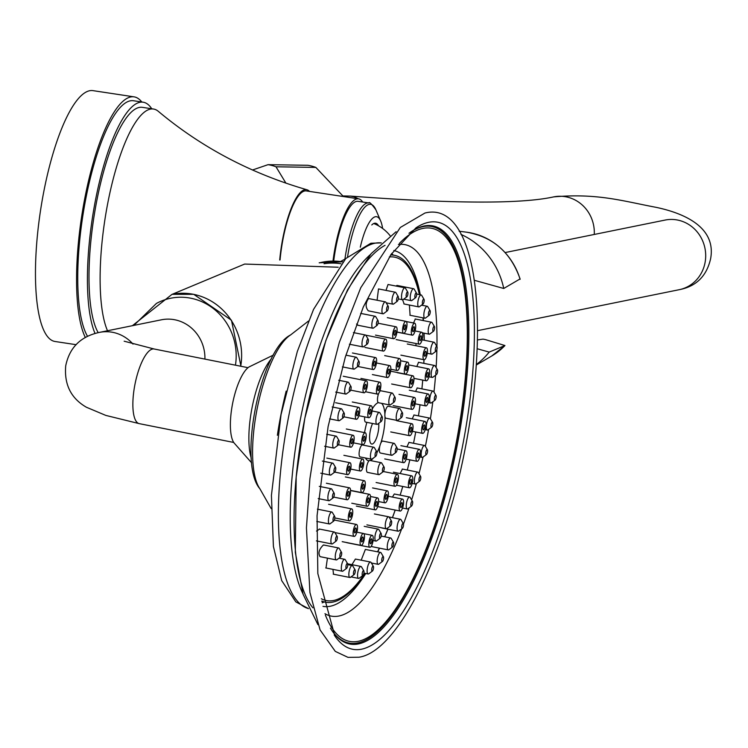 <?xml version="1.0" encoding="UTF-8"?>
<svg xmlns="http://www.w3.org/2000/svg" width="748" height="748" viewBox="0 0 748 748"><rect width="100%" height="100%" fill="white"/><g stroke="black" fill="none" stroke-linecap="round" stroke-linejoin="round"><path stroke-width="1.12" d="M333.01 261.005A59.625 15.951 -81.4 0 1 352.57 201.549A59.625 15.951 -81.4 0 1 358.488 198.828A59.625 15.951 -81.4 0 1 362.658 202.025M280.051 259.977A59.625 15.951 -81.4 0 1 300.359 193.638A59.625 15.951 -81.4 0 1 306.278 190.918L358.488 198.828M333.702 261.015A57.082 15.278 -81.4 0 1 352.439 203.942A57.082 15.278 -81.4 0 1 358.105 201.334L368.858 202.96C369.166 201.539 371.504 203.802 375.861 209.758A56.007 14.988 98.6 0 0 365.118 206.887A56.007 14.988 98.6 0 0 347.586 256.751M360.302 247.195A44.656 11.949 -81.4 0 1 372.121 218.734A44.656 11.949 -81.4 0 1 380.685 221.025A44.656 11.949 -81.4 0 1 382.621 228.477M371.784 224.961A38.055 10.182 -81.4 0 1 375.561 223.222A38.055 10.182 -81.4 0 1 378.563 225.831M460.946 234.395A74.847 70.471 78.5 0 1 503.741 288.476L519.991 278.967M476.448 364.435A74.847 70.471 78.5 0 0 489.192 352.093L504.947 345.539L485.489 339.611L483.021 339.125L477.533 339.929M489.192 352.093L477.271 348.774M474.372 280.294L503.741 288.476M491.707 356.011L504.947 345.539A66.357 62.486 -101.5 0 1 491.707 356.011L476.411 364.949M279.705 259.986A60.887 16.288 -81.4 0 1 280.435 253.273A60.887 16.288 -81.4 0 1 307.007 189.786A60.887 16.288 -81.4 0 1 309.55 191.413M107.506 330.747A117.726 31.5 -81.4 0 1 103.187 232.002A117.726 31.5 -81.4 0 1 153.508 109.03A117.726 31.5 -81.4 0 1 158.296 111.312C201.446 147.412 251.019 173.573 307.007 189.786M98.194 332.664A117.726 31.5 -81.4 0 1 92.069 230.319A117.726 31.5 -81.4 0 1 142.391 107.347L153.508 109.03M95.033 333.477A122.924 32.893 -81.4 0 1 90.63 230.608A122.924 32.893 -81.4 0 1 143.167 102.205A122.924 32.893 -81.4 0 1 151.751 108.769M87.572 336.385A122.924 32.893 -81.4 0 1 80.962 229.14A122.924 32.893 -81.4 0 1 133.499 100.746L143.167 102.205M85.356 337.563A126.861 33.941 -81.4 0 1 79.868 229.365A126.861 33.941 -81.4 0 1 134.088 96.857A126.861 33.941 -81.4 0 1 141.793 101.999M76.203 344.697L55.025 341.49A126.861 33.941 -81.4 0 1 38.774 223.138A126.861 33.941 -81.4 0 1 93.004 90.639L134.088 96.857M235.452 365.183A57.344 53.987 -101.5 0 0 190.862 298.228A57.344 53.987 -101.5 0 0 156.416 303.436L133.873 325.399M204.915 359.105A38.055 35.839 -101.5 0 0 174.845 319.779A38.055 35.839 -101.5 0 0 161.428 319.798L99.475 332.383C80.737 336.366 69.489 347.502 65.721 365.809C64.104 384.537 71.004 398.357 86.413 407.249L105.823 415.411L139.296 423.649L233.694 442.442M251.665 462.89L233.872 442.713A40.429 12.66 -78.7 0 1 231.758 408.305A40.429 12.66 -78.7 0 1 248.934 366.997L273.357 355.076M321.79 601.055A176.837 55.389 101.3 0 0 325.408 602.187A176.837 55.389 101.3 0 0 332.776 602.121A176.837 55.389 101.3 0 0 365.305 573.398M377.712 551.837A176.837 55.389 101.3 0 0 379.526 548.162A181.409 56.82 101.3 0 1 377.768 551.846M384.762 536.793A176.837 55.389 101.3 0 0 387.96 529.191M392.457 517.672A176.837 55.389 101.3 0 0 395.206 510.052M400.143 495.148A176.837 55.389 101.3 0 0 402.77 486.471A175.06 54.838 101.3 0 1 400.133 495.148M422.714 380.096A175.06 54.838 101.3 0 1 421.909 388.876A176.837 55.389 101.3 0 0 422.732 380.106M423.836 363.341A176.837 55.389 101.3 0 0 423.994 359.741M424.256 340.275A176.837 55.389 101.3 0 0 424.088 333.159M423.377 320.602A176.837 55.389 101.3 0 0 423.144 317.881M419.75 294.675A176.837 55.389 101.3 0 0 394.439 255.32A176.837 55.389 101.3 0 0 390.662 254.984M330.41 628.105A213.115 66.759 101.3 0 0 332.888 631.91A213.115 66.759 101.3 0 0 358.488 643.916A213.115 66.759 101.3 0 0 461.535 420.685A213.115 66.759 101.3 0 0 423.92 226.036A213.115 66.759 101.3 0 0 412.718 230.721A213.115 66.759 101.3 0 0 408.978 233.283M412.242 231.029A212.31 66.507 -78.7 0 1 422.919 226.653A212.31 66.507 -78.7 0 1 460.385 420.563A212.31 66.507 -78.7 0 1 357.731 642.953A212.31 66.507 -78.7 0 1 332.561 631.443M325.389 615.09A210.581 65.964 101.3 0 0 346.025 640.381A210.581 65.964 101.3 0 0 358.264 641.307A210.581 65.964 101.3 0 0 458.805 428.576A210.581 65.964 101.3 0 0 428.099 227.925A210.581 65.964 101.3 0 0 422.919 228.402A210.581 65.964 101.3 0 0 399.348 243.399M376.824 501.403A2.534 0.795 -78.7 0 1 376.927 501.403A2.534 0.795 -78.7 0 1 377.244 503.89A2.534 0.795 -78.7 0 1 376.038 506.377A2.534 0.795 -78.7 0 1 375.935 506.377A2.534 0.795 -78.7 0 1 375.627 503.89A2.534 0.795 -78.7 0 1 376.824 501.403M375.487 509.865A6.087 1.907 -78.7 0 1 375.244 509.865A6.087 1.907 -78.7 0 1 374.486 503.9A6.087 1.907 -78.7 0 1 377.375 497.916A6.087 1.907 -78.7 0 1 377.618 497.916A6.087 1.907 -78.7 0 1 378.376 503.881A6.087 1.907 -78.7 0 1 375.487 509.865M386.613 494.372A2.534 0.795 -78.7 0 1 386.716 494.372A2.534 0.795 -78.7 0 1 387.034 496.859A2.534 0.795 -78.7 0 1 385.828 499.346A2.534 0.795 -78.7 0 1 385.725 499.346A2.534 0.795 -78.7 0 1 385.416 496.868A2.534 0.795 -78.7 0 1 386.613 494.372M385.285 502.834A6.087 1.907 -78.7 0 1 385.033 502.834A6.087 1.907 -78.7 0 1 384.285 496.868A6.087 1.907 -78.7 0 1 387.165 490.894A6.087 1.907 -78.7 0 1 387.417 490.894A6.087 1.907 -78.7 0 1 388.165 496.859A6.087 1.907 -78.7 0 1 385.285 502.834M396.59 477.813A2.534 0.795 -78.7 0 1 396.692 477.813A2.534 0.795 -78.7 0 1 397.01 480.3A2.534 0.795 -78.7 0 1 395.804 482.787A2.534 0.795 -78.7 0 1 395.701 482.787A2.534 0.795 -78.7 0 1 395.393 480.3A2.534 0.795 -78.7 0 1 396.59 477.813M395.253 486.275A6.087 1.907 -78.7 0 1 395.009 486.275A6.087 1.907 -78.7 0 1 394.261 480.31A6.087 1.907 -78.7 0 1 397.141 474.326A6.087 1.907 -78.7 0 1 397.384 474.326A6.087 1.907 -78.7 0 1 398.142 480.291A6.087 1.907 -78.7 0 1 395.253 486.275M405.229 454.232A2.534 0.795 -78.7 0 1 405.332 454.232A2.534 0.795 -78.7 0 1 405.65 456.719A2.534 0.795 -78.7 0 1 404.444 459.207A2.534 0.795 -78.7 0 1 404.341 459.207A2.534 0.795 -78.7 0 1 404.032 456.729A2.534 0.795 -78.7 0 1 405.229 454.232M403.892 462.694A6.087 1.907 -78.7 0 1 403.649 462.694A6.087 1.907 -78.7 0 1 402.901 456.729A6.087 1.907 -78.7 0 1 405.781 450.754A6.087 1.907 -78.7 0 1 406.024 450.754A6.087 1.907 -78.7 0 1 406.781 456.719A6.087 1.907 -78.7 0 1 403.892 462.694M411.222 427.23A2.534 0.795 -78.7 0 1 411.325 427.23A2.534 0.795 -78.7 0 1 411.634 429.717A2.534 0.795 -78.7 0 1 410.437 432.204A2.534 0.795 -78.7 0 1 410.334 432.213A2.534 0.795 -78.7 0 1 410.016 429.726A2.534 0.795 -78.7 0 1 411.222 427.23M409.885 435.691A6.087 1.907 -78.7 0 1 409.642 435.691A6.087 1.907 -78.7 0 1 408.885 429.726A6.087 1.907 -78.7 0 1 411.765 423.751A6.087 1.907 -78.7 0 1 412.017 423.751A6.087 1.907 -78.7 0 1 412.765 429.717A6.087 1.907 -78.7 0 1 409.885 435.691M413.644 400.919A2.534 0.795 -78.7 0 1 413.747 400.919A2.534 0.795 -78.7 0 1 414.065 403.406A2.534 0.795 -78.7 0 1 412.859 405.893A2.534 0.795 -78.7 0 1 412.756 405.893A2.534 0.795 -78.7 0 1 412.447 403.406A2.534 0.795 -78.7 0 1 413.644 400.919M412.307 409.371A6.087 1.907 -78.7 0 1 412.064 409.38A6.087 1.907 -78.7 0 1 411.307 403.415A6.087 1.907 -78.7 0 1 414.196 397.431A6.087 1.907 -78.7 0 1 414.439 397.431A6.087 1.907 -78.7 0 1 415.196 403.396A6.087 1.907 -78.7 0 1 412.307 409.371M412.139 379.292A2.534 0.795 -78.7 0 1 412.242 379.292A2.534 0.795 -78.7 0 1 412.55 381.779A2.534 0.795 -78.7 0 1 411.353 384.266A2.534 0.795 -78.7 0 1 411.25 384.266A2.534 0.795 -78.7 0 1 410.933 381.779A2.534 0.795 -78.7 0 1 412.139 379.292M410.802 387.754A6.087 1.907 -78.7 0 1 410.559 387.754A6.087 1.907 -78.7 0 1 409.801 381.789A6.087 1.907 -78.7 0 1 412.69 375.814A6.087 1.907 -78.7 0 1 412.933 375.805A6.087 1.907 -78.7 0 1 413.691 381.77A6.087 1.907 -78.7 0 1 410.802 387.754M406.931 365.65A2.534 0.795 -78.7 0 1 407.034 365.65A2.534 0.795 -78.7 0 1 407.342 368.138A2.534 0.795 -78.7 0 1 406.145 370.634A2.534 0.795 -78.7 0 1 406.042 370.634A2.534 0.795 -78.7 0 1 405.725 368.147A2.534 0.795 -78.7 0 1 406.931 365.65M405.594 374.112A6.087 1.907 -78.7 0 1 405.351 374.112A6.087 1.907 -78.7 0 1 404.593 368.147A6.087 1.907 -78.7 0 1 407.482 362.172A6.087 1.907 -78.7 0 1 407.725 362.172A6.087 1.907 -78.7 0 1 408.473 368.138A6.087 1.907 -78.7 0 1 405.594 374.112M398.806 362.079A2.534 0.795 -78.7 0 1 398.908 362.079A2.534 0.795 -78.7 0 1 399.226 364.556A2.534 0.795 -78.7 0 1 398.02 367.053A2.534 0.795 -78.7 0 1 397.917 367.053A2.534 0.795 -78.7 0 1 397.609 364.566A2.534 0.795 -78.7 0 1 398.806 362.079M397.478 370.531A6.087 1.907 -78.7 0 1 397.225 370.531A6.087 1.907 -78.7 0 1 396.477 364.566A6.087 1.907 -78.7 0 1 399.357 358.591A6.087 1.907 -78.7 0 1 399.61 358.591A6.087 1.907 -78.7 0 1 400.358 364.556A6.087 1.907 -78.7 0 1 397.478 370.531M389.016 369.101A2.534 0.795 -78.7 0 1 389.119 369.101A2.534 0.795 -78.7 0 1 389.437 371.588A2.534 0.795 -78.7 0 1 388.231 374.075A2.534 0.795 -78.7 0 1 388.128 374.075A2.534 0.795 -78.7 0 1 387.819 371.597A2.534 0.795 -78.7 0 1 389.016 369.101M387.679 377.562A6.087 1.907 -78.7 0 1 387.436 377.562A6.087 1.907 -78.7 0 1 386.679 371.597A6.087 1.907 -78.7 0 1 389.568 365.622A6.087 1.907 -78.7 0 1 389.811 365.622A6.087 1.907 -78.7 0 1 390.568 371.588A6.087 1.907 -78.7 0 1 387.679 377.562M379.04 385.669A2.534 0.795 -78.7 0 1 379.143 385.669A2.534 0.795 -78.7 0 1 379.46 388.147A2.534 0.795 -78.7 0 1 378.254 390.643A2.534 0.795 -78.7 0 1 378.151 390.643A2.534 0.795 -78.7 0 1 377.843 388.156A2.534 0.795 -78.7 0 1 379.04 385.669M377.703 394.121A6.087 1.907 -78.7 0 1 377.459 394.121A6.087 1.907 -78.7 0 1 376.712 388.156A6.087 1.907 -78.7 0 1 379.591 382.181A6.087 1.907 -78.7 0 1 379.834 382.181A6.087 1.907 -78.7 0 1 380.592 388.147A6.087 1.907 -78.7 0 1 377.703 394.121M370.4 409.24A2.534 0.795 -78.7 0 1 370.503 409.24A2.534 0.795 -78.7 0 1 370.821 411.727A2.534 0.795 -78.7 0 1 369.615 414.214A2.534 0.795 -78.7 0 1 369.512 414.214A2.534 0.795 -78.7 0 1 369.203 411.737A2.534 0.795 -78.7 0 1 370.4 409.24M369.073 417.702A6.087 1.907 -78.7 0 1 368.82 417.702A6.087 1.907 -78.7 0 1 368.072 411.737A6.087 1.907 -78.7 0 1 370.952 405.762A6.087 1.907 -78.7 0 1 371.195 405.762A6.087 1.907 -78.7 0 1 371.952 411.727A6.087 1.907 -78.7 0 1 369.073 417.702M364.416 436.243A2.534 0.795 -78.7 0 1 364.519 436.243A2.534 0.795 -78.7 0 1 364.828 438.73A2.534 0.795 -78.7 0 1 363.631 441.217A2.534 0.795 -78.7 0 1 363.528 441.217A2.534 0.795 -78.7 0 1 363.21 438.739A2.534 0.795 -78.7 0 1 364.416 436.243M363.079 444.705A6.087 1.907 -78.7 0 1 362.836 444.705A6.087 1.907 -78.7 0 1 362.079 438.739A6.087 1.907 -78.7 0 1 364.968 432.765A6.087 1.907 -78.7 0 1 365.211 432.755A6.087 1.907 -78.7 0 1 365.968 438.721A6.087 1.907 -78.7 0 1 363.079 444.705M361.985 462.563A2.534 0.795 -78.7 0 1 362.088 462.563A2.534 0.795 -78.7 0 1 362.406 465.041A2.534 0.795 -78.7 0 1 361.2 467.537A2.534 0.795 -78.7 0 1 361.106 467.537A2.534 0.795 -78.7 0 1 360.788 465.05A2.534 0.795 -78.7 0 1 361.985 462.563M360.658 471.016A6.087 1.907 -78.7 0 1 360.405 471.016A6.087 1.907 -78.7 0 1 359.657 465.05A6.087 1.907 -78.7 0 1 362.537 459.076A6.087 1.907 -78.7 0 1 362.789 459.076A6.087 1.907 -78.7 0 1 363.537 465.041A6.087 1.907 -78.7 0 1 360.658 471.016M363.5 484.18A2.534 0.795 -78.7 0 1 363.603 484.18A2.534 0.795 -78.7 0 1 363.911 486.668A2.534 0.795 -78.7 0 1 362.715 489.164A2.534 0.795 -78.7 0 1 362.612 489.164A2.534 0.795 -78.7 0 1 362.294 486.677A2.534 0.795 -78.7 0 1 363.5 484.18M362.163 492.642A6.087 1.907 -78.7 0 1 361.92 492.642A6.087 1.907 -78.7 0 1 361.162 486.677A6.087 1.907 -78.7 0 1 364.042 480.702A6.087 1.907 -78.7 0 1 364.295 480.702A6.087 1.907 -78.7 0 1 365.043 486.668A6.087 1.907 -78.7 0 1 362.163 492.642M368.708 497.822A2.534 0.795 -78.7 0 1 368.811 497.822A2.534 0.795 -78.7 0 1 369.119 500.309A2.534 0.795 -78.7 0 1 367.923 502.796A2.534 0.795 -78.7 0 1 367.82 502.796A2.534 0.795 -78.7 0 1 367.502 500.309A2.534 0.795 -78.7 0 1 368.708 497.822M367.371 506.284A6.087 1.907 -78.7 0 1 367.128 506.284A6.087 1.907 -78.7 0 1 366.37 500.319A6.087 1.907 -78.7 0 1 369.26 494.344A6.087 1.907 -78.7 0 1 369.503 494.335A6.087 1.907 -78.7 0 1 370.251 500.3A6.087 1.907 -78.7 0 1 367.371 506.284M371.41 538.812A2.534 0.795 -78.7 0 1 371.513 538.812A2.534 0.795 -78.7 0 1 371.821 541.3A2.534 0.795 -78.7 0 1 370.625 543.787A2.534 0.795 -78.7 0 1 370.522 543.787A2.534 0.795 -78.7 0 1 370.204 541.309A2.534 0.795 -78.7 0 1 371.41 538.812M370.073 547.274A6.087 1.907 -78.7 0 1 369.83 547.274A6.087 1.907 -78.7 0 1 369.073 541.309A6.087 1.907 -78.7 0 1 371.962 535.334A6.087 1.907 -78.7 0 1 372.205 535.334A6.087 1.907 -78.7 0 1 372.962 541.3A6.087 1.907 -78.7 0 1 370.073 547.274M380.816 533.287A2.534 0.795 101.3 0 0 379.61 535.774A2.534 0.795 101.3 0 0 379.928 538.261A2.534 0.795 101.3 0 0 380.031 538.261A2.534 0.795 101.3 0 0 380.208 538.177A2.534 0.795 101.3 0 0 381.2 535.923A2.534 0.795 101.3 0 0 381.143 533.474A2.534 0.795 101.3 0 0 380.919 533.287A2.534 0.795 101.3 0 0 380.816 533.287M377.039 540.449A6.087 1.907 -78.7 0 1 376.609 540.879A6.087 1.907 -78.7 0 1 376.169 541.085A6.087 1.907 -78.7 0 1 375.926 541.085A6.087 1.907 -78.7 0 1 375.169 535.119A6.087 1.907 -78.7 0 1 378.058 529.145A6.087 1.907 -78.7 0 1 378.301 529.145A6.087 1.907 -78.7 0 1 378.853 529.603L381.143 533.474M391.167 520.926A2.534 0.795 101.3 0 0 389.96 523.422A2.534 0.795 101.3 0 0 390.278 525.9A2.534 0.795 101.3 0 0 390.381 525.9A2.534 0.795 101.3 0 0 390.568 525.816A2.534 0.795 101.3 0 0 391.55 523.572A2.534 0.795 101.3 0 0 391.503 521.122A2.534 0.795 101.3 0 0 391.269 520.926A2.534 0.795 101.3 0 0 391.167 520.926M387.389 528.097A6.087 1.907 -78.7 0 1 386.959 528.518A6.087 1.907 -78.7 0 1 386.52 528.733A6.087 1.907 -78.7 0 1 386.277 528.733A6.087 1.907 -78.7 0 1 385.519 522.768A6.087 1.907 -78.7 0 1 388.408 516.784A6.087 1.907 -78.7 0 1 388.651 516.784A6.087 1.907 -78.7 0 1 389.203 517.242L391.503 521.122M401.769 502.591A2.534 0.795 -78.7 0 1 401.872 502.591A2.534 0.795 -78.7 0 1 402.181 505.068A2.534 0.795 -78.7 0 1 400.984 507.565A2.534 0.795 -78.7 0 1 400.881 507.565A2.534 0.795 -78.7 0 1 400.563 505.078A2.534 0.795 -78.7 0 1 401.769 502.591M400.432 511.043A6.087 1.907 -78.7 0 1 400.18 511.043A6.087 1.907 -78.7 0 1 399.432 505.087A6.087 1.907 -78.7 0 1 402.312 499.103A6.087 1.907 -78.7 0 1 402.564 499.103A6.087 1.907 -78.7 0 1 403.312 505.068A6.087 1.907 -78.7 0 1 400.432 511.043M410.97 479.328A2.534 0.795 -78.7 0 1 411.073 479.328A2.534 0.795 -78.7 0 1 411.391 481.815A2.534 0.795 -78.7 0 1 410.185 484.311A2.534 0.795 -78.7 0 1 410.082 484.311A2.534 0.795 -78.7 0 1 409.773 481.824A2.534 0.795 -78.7 0 1 410.97 479.328M409.642 487.79A6.087 1.907 -78.7 0 1 409.39 487.79A6.087 1.907 -78.7 0 1 408.642 481.824A6.087 1.907 -78.7 0 1 411.522 475.85A6.087 1.907 -78.7 0 1 411.765 475.85A6.087 1.907 -78.7 0 1 412.522 481.815A6.087 1.907 -78.7 0 1 409.642 487.79M418.637 452.839A2.534 0.795 -78.7 0 1 418.74 452.839A2.534 0.795 -78.7 0 1 419.048 455.326A2.534 0.795 -78.7 0 1 417.851 457.813A2.534 0.795 -78.7 0 1 417.749 457.813A2.534 0.795 -78.7 0 1 417.431 455.326A2.534 0.795 -78.7 0 1 418.637 452.839M417.3 461.301A6.087 1.907 -78.7 0 1 417.057 461.301A6.087 1.907 -78.7 0 1 416.299 455.336A6.087 1.907 -78.7 0 1 419.189 449.352A6.087 1.907 -78.7 0 1 419.432 449.352A6.087 1.907 -78.7 0 1 420.189 455.317A6.087 1.907 -78.7 0 1 417.3 461.301M424.228 424.911A2.534 0.795 -78.7 0 1 424.331 424.911A2.534 0.795 -78.7 0 1 424.649 427.398A2.534 0.795 -78.7 0 1 423.443 429.885A2.534 0.795 -78.7 0 1 423.34 429.885A2.534 0.795 -78.7 0 1 423.031 427.407A2.534 0.795 -78.7 0 1 424.228 424.911M422.891 433.373A6.087 1.907 -78.7 0 1 422.648 433.373A6.087 1.907 -78.7 0 1 421.891 427.407A6.087 1.907 -78.7 0 1 424.78 421.433A6.087 1.907 -78.7 0 1 425.023 421.433A6.087 1.907 -78.7 0 1 425.78 427.398A6.087 1.907 -78.7 0 1 422.891 433.373M427.37 397.459A2.534 0.795 -78.7 0 1 427.473 397.459A2.534 0.795 -78.7 0 1 427.791 399.946A2.534 0.795 -78.7 0 1 426.584 402.433A2.534 0.795 -78.7 0 1 426.482 402.433A2.534 0.795 -78.7 0 1 426.173 399.946A2.534 0.795 -78.7 0 1 427.37 397.459M426.042 405.921A6.087 1.907 -78.7 0 1 425.79 405.921A6.087 1.907 -78.7 0 1 425.042 399.956A6.087 1.907 -78.7 0 1 427.921 393.972A6.087 1.907 -78.7 0 1 428.174 393.972A6.087 1.907 -78.7 0 1 428.922 399.937A6.087 1.907 -78.7 0 1 426.042 405.921M427.856 372.345A2.534 0.795 -78.7 0 1 427.959 372.345A2.534 0.795 -78.7 0 1 428.267 374.832A2.534 0.795 -78.7 0 1 427.071 377.329A2.534 0.795 -78.7 0 1 426.968 377.329A2.534 0.795 -78.7 0 1 426.65 374.841A2.534 0.795 -78.7 0 1 427.856 372.345M426.519 380.807A6.087 1.907 -78.7 0 1 426.276 380.807A6.087 1.907 -78.7 0 1 425.519 374.841A6.087 1.907 -78.7 0 1 428.408 368.867A6.087 1.907 -78.7 0 1 428.651 368.867A6.087 1.907 -78.7 0 1 429.408 374.832A6.087 1.907 -78.7 0 1 426.519 380.807M425.64 351.289A2.534 0.795 -78.7 0 1 425.743 351.289A2.534 0.795 -78.7 0 1 426.051 353.776A2.534 0.795 -78.7 0 1 424.855 356.263A2.534 0.795 -78.7 0 1 424.752 356.263A2.534 0.795 -78.7 0 1 424.434 353.785A2.534 0.795 -78.7 0 1 425.64 351.289M424.303 359.751A6.087 1.907 -78.7 0 1 424.06 359.751A6.087 1.907 -78.7 0 1 423.303 353.785A6.087 1.907 -78.7 0 1 426.192 347.811A6.087 1.907 -78.7 0 1 426.435 347.811A6.087 1.907 -78.7 0 1 427.192 353.776A6.087 1.907 -78.7 0 1 424.303 359.751M420.881 335.721A2.534 0.795 -78.7 0 1 420.984 335.721A2.534 0.795 -78.7 0 1 421.292 338.208A2.534 0.795 -78.7 0 1 420.096 340.695A2.534 0.795 -78.7 0 1 419.993 340.695A2.534 0.795 -78.7 0 1 419.675 338.218A2.534 0.795 -78.7 0 1 420.881 335.721M419.544 344.183A6.087 1.907 -78.7 0 1 419.301 344.183A6.087 1.907 -78.7 0 1 418.543 338.218A6.087 1.907 -78.7 0 1 421.433 332.243A6.087 1.907 -78.7 0 1 421.676 332.243A6.087 1.907 -78.7 0 1 422.433 338.208A6.087 1.907 -78.7 0 1 419.544 344.183M413.896 326.708A2.534 0.795 -78.7 0 1 413.999 326.708A2.534 0.795 -78.7 0 1 414.317 329.185A2.534 0.795 -78.7 0 1 413.111 331.682A2.534 0.795 -78.7 0 1 413.008 331.682A2.534 0.795 -78.7 0 1 412.7 329.195A2.534 0.795 -78.7 0 1 413.896 326.708M412.559 335.16A6.087 1.907 -78.7 0 1 412.316 335.16A6.087 1.907 -78.7 0 1 411.559 329.195A6.087 1.907 -78.7 0 1 414.448 323.22A6.087 1.907 -78.7 0 1 414.691 323.22A6.087 1.907 -78.7 0 1 415.449 329.185A6.087 1.907 -78.7 0 1 412.559 335.16M405.173 324.847A2.534 0.795 -78.7 0 1 405.276 324.847A2.534 0.795 -78.7 0 1 405.584 327.334A2.534 0.795 -78.7 0 1 404.388 329.821A2.534 0.795 -78.7 0 1 404.285 329.821A2.534 0.795 -78.7 0 1 403.967 327.344A2.534 0.795 -78.7 0 1 405.173 324.847M403.836 333.309A6.087 1.907 -78.7 0 1 403.593 333.309A6.087 1.907 -78.7 0 1 402.835 327.344A6.087 1.907 -78.7 0 1 405.725 321.369A6.087 1.907 -78.7 0 1 405.968 321.369A6.087 1.907 -78.7 0 1 406.725 327.334A6.087 1.907 -78.7 0 1 403.836 333.309M395.29 330.289A2.534 0.795 -78.7 0 1 395.393 330.289A2.534 0.795 -78.7 0 1 395.711 332.767A2.534 0.795 -78.7 0 1 394.505 335.263A2.534 0.795 -78.7 0 1 394.402 335.263A2.534 0.795 -78.7 0 1 394.093 332.776A2.534 0.795 -78.7 0 1 395.29 330.289M393.962 338.741A6.087 1.907 -78.7 0 1 393.71 338.741A6.087 1.907 -78.7 0 1 392.962 332.785A6.087 1.907 -78.7 0 1 395.842 326.801A6.087 1.907 -78.7 0 1 396.094 326.801A6.087 1.907 -78.7 0 1 396.842 332.767A6.087 1.907 -78.7 0 1 393.962 338.741M384.94 342.64A2.534 0.795 -78.7 0 1 385.042 342.64A2.534 0.795 -78.7 0 1 385.36 345.127A2.534 0.795 -78.7 0 1 384.154 347.614A2.534 0.795 -78.7 0 1 384.051 347.614A2.534 0.795 -78.7 0 1 383.733 345.137A2.534 0.795 -78.7 0 1 384.94 342.64M383.602 351.102A6.087 1.907 -78.7 0 1 383.359 351.102A6.087 1.907 -78.7 0 1 382.602 345.137A6.087 1.907 -78.7 0 1 385.491 339.162A6.087 1.907 -78.7 0 1 385.734 339.162A6.087 1.907 -78.7 0 1 386.492 345.127A6.087 1.907 -78.7 0 1 383.602 351.102M374.813 361.078A2.534 0.795 -78.7 0 1 374.916 361.078A2.534 0.795 -78.7 0 1 375.234 363.565A2.534 0.795 -78.7 0 1 374.028 366.053A2.534 0.795 -78.7 0 1 373.925 366.053A2.534 0.795 -78.7 0 1 373.607 363.565A2.534 0.795 -78.7 0 1 374.813 361.078M373.476 369.54A6.087 1.907 -78.7 0 1 373.233 369.54A6.087 1.907 -78.7 0 1 372.476 363.575A6.087 1.907 -78.7 0 1 375.365 357.591A6.087 1.907 -78.7 0 1 375.608 357.591A6.087 1.907 -78.7 0 1 376.366 363.556A6.087 1.907 -78.7 0 1 373.476 369.54M365.604 384.332A2.534 0.795 -78.7 0 1 365.707 384.332A2.534 0.795 -78.7 0 1 366.024 386.819A2.534 0.795 -78.7 0 1 364.818 389.306A2.534 0.795 -78.7 0 1 364.715 389.306A2.534 0.795 -78.7 0 1 364.407 386.828A2.534 0.795 -78.7 0 1 365.604 384.332M364.267 392.794A6.087 1.907 -78.7 0 1 364.024 392.794A6.087 1.907 -78.7 0 1 363.276 386.828A6.087 1.907 -78.7 0 1 366.155 380.854A6.087 1.907 -78.7 0 1 366.398 380.854A6.087 1.907 -78.7 0 1 367.156 386.819A6.087 1.907 -78.7 0 1 364.267 392.794M357.946 410.83A2.534 0.795 -78.7 0 1 358.049 410.83A2.534 0.795 -78.7 0 1 358.357 413.307A2.534 0.795 -78.7 0 1 357.161 415.804A2.534 0.795 -78.7 0 1 357.058 415.804A2.534 0.795 -78.7 0 1 356.74 413.317A2.534 0.795 -78.7 0 1 357.946 410.83M356.609 419.282A6.087 1.907 -78.7 0 1 356.366 419.291A6.087 1.907 -78.7 0 1 355.609 413.326A6.087 1.907 -78.7 0 1 358.498 407.342A6.087 1.907 -78.7 0 1 358.741 407.342A6.087 1.907 -78.7 0 1 359.498 413.307A6.087 1.907 -78.7 0 1 356.609 419.282M352.355 438.749A2.534 0.795 -78.7 0 1 352.458 438.749A2.534 0.795 -78.7 0 1 352.766 441.236A2.534 0.795 -78.7 0 1 351.569 443.732A2.534 0.795 -78.7 0 1 351.466 443.732A2.534 0.795 -78.7 0 1 351.149 441.245A2.534 0.795 -78.7 0 1 352.355 438.749M351.018 447.211A6.087 1.907 -78.7 0 1 350.765 447.211A6.087 1.907 -78.7 0 1 350.017 441.245A6.087 1.907 -78.7 0 1 352.897 435.271A6.087 1.907 -78.7 0 1 353.149 435.271A6.087 1.907 -78.7 0 1 353.898 441.236A6.087 1.907 -78.7 0 1 351.018 447.211M349.204 466.21A2.534 0.795 -78.7 0 1 349.307 466.2A2.534 0.795 -78.7 0 1 349.625 468.687A2.534 0.795 -78.7 0 1 348.418 471.184A2.534 0.795 -78.7 0 1 348.316 471.184A2.534 0.795 -78.7 0 1 348.007 468.697A2.534 0.795 -78.7 0 1 349.204 466.21M347.867 474.662A6.087 1.907 -78.7 0 1 347.624 474.662A6.087 1.907 -78.7 0 1 346.876 468.697A6.087 1.907 -78.7 0 1 349.755 462.722A6.087 1.907 -78.7 0 1 349.999 462.722A6.087 1.907 -78.7 0 1 350.756 468.687A6.087 1.907 -78.7 0 1 347.867 474.662M348.727 491.314A2.534 0.795 -78.7 0 1 348.83 491.314A2.534 0.795 -78.7 0 1 349.138 493.802A2.534 0.795 -78.7 0 1 347.942 496.289A2.534 0.795 -78.7 0 1 347.839 496.289A2.534 0.795 -78.7 0 1 347.521 493.811A2.534 0.795 -78.7 0 1 348.727 491.314M347.39 499.776A6.087 1.907 -78.7 0 1 347.147 499.776A6.087 1.907 -78.7 0 1 346.389 493.811A6.087 1.907 -78.7 0 1 349.279 487.836A6.087 1.907 -78.7 0 1 349.522 487.836A6.087 1.907 -78.7 0 1 350.27 493.802A6.087 1.907 -78.7 0 1 347.39 499.776M350.943 512.371A2.534 0.795 -78.7 0 1 351.046 512.371A2.534 0.795 -78.7 0 1 351.354 514.858A2.534 0.795 -78.7 0 1 350.158 517.345A2.534 0.795 -78.7 0 1 350.055 517.354A2.534 0.795 -78.7 0 1 349.737 514.867A2.534 0.795 -78.7 0 1 350.943 512.371M349.606 520.832A6.087 1.907 -78.7 0 1 349.363 520.832A6.087 1.907 -78.7 0 1 348.605 514.867A6.087 1.907 -78.7 0 1 351.485 508.892A6.087 1.907 -78.7 0 1 351.738 508.892A6.087 1.907 -78.7 0 1 352.486 514.858A6.087 1.907 -78.7 0 1 349.606 520.832M355.702 527.938A2.534 0.795 -78.7 0 1 355.805 527.938A2.534 0.795 -78.7 0 1 356.113 530.425A2.534 0.795 -78.7 0 1 354.917 532.922A2.534 0.795 -78.7 0 1 354.814 532.922A2.534 0.795 -78.7 0 1 354.496 530.435A2.534 0.795 -78.7 0 1 355.702 527.938M354.365 536.4A6.087 1.907 -78.7 0 1 354.122 536.4A6.087 1.907 -78.7 0 1 353.365 530.435A6.087 1.907 -78.7 0 1 356.254 524.46A6.087 1.907 -78.7 0 1 356.497 524.46A6.087 1.907 -78.7 0 1 357.254 530.425A6.087 1.907 -78.7 0 1 354.365 536.4M362.677 536.961A2.534 0.795 -78.7 0 1 362.78 536.961A2.534 0.795 -78.7 0 1 363.098 539.448A2.534 0.795 -78.7 0 1 361.901 541.935A2.534 0.795 -78.7 0 1 361.798 541.935A2.534 0.795 -78.7 0 1 361.48 539.448A2.534 0.795 -78.7 0 1 362.677 536.961M361.349 545.423A6.087 1.907 -78.7 0 1 361.097 545.423A6.087 1.907 -78.7 0 1 360.349 539.458A6.087 1.907 -78.7 0 1 363.229 533.474A6.087 1.907 -78.7 0 1 363.481 533.474A6.087 1.907 -78.7 0 1 364.229 539.439A6.087 1.907 -78.7 0 1 361.349 545.423M383.743 466.855A2.534 0.795 101.3 0 0 382.537 469.342A2.534 0.795 101.3 0 0 382.854 471.829A2.534 0.795 101.3 0 0 382.957 471.829A2.534 0.795 101.3 0 0 383.135 471.736A2.534 0.795 101.3 0 0 384.126 469.492A2.534 0.795 101.3 0 0 384.07 467.042A2.534 0.795 101.3 0 0 383.846 466.855A2.534 0.795 101.3 0 0 383.743 466.855M379.956 474.017A6.087 1.907 -78.7 0 1 379.535 474.438A6.087 1.907 -78.7 0 1 379.096 474.653A6.087 1.907 -78.7 0 1 378.853 474.653A6.087 1.907 -78.7 0 1 378.095 468.687A6.087 1.907 -78.7 0 1 380.984 462.713A6.087 1.907 -78.7 0 1 381.228 462.713A6.087 1.907 -78.7 0 1 381.779 463.171L384.07 467.042M376.356 451.39A2.534 0.795 101.3 0 0 375.15 453.877A2.534 0.795 101.3 0 0 375.468 456.364A2.534 0.795 101.3 0 0 375.571 456.364A2.534 0.795 101.3 0 0 375.748 456.28A2.534 0.795 101.3 0 0 376.74 454.027A2.534 0.795 101.3 0 0 376.683 451.577A2.534 0.795 101.3 0 0 376.459 451.39A2.534 0.795 101.3 0 0 376.356 451.39M372.579 458.552A6.087 1.907 -78.7 0 1 372.149 458.973A6.087 1.907 -78.7 0 1 371.709 459.188A6.087 1.907 -78.7 0 1 371.466 459.188A6.087 1.907 -78.7 0 1 370.709 453.223A6.087 1.907 -78.7 0 1 373.598 447.248A6.087 1.907 -78.7 0 1 373.841 447.248A6.087 1.907 -78.7 0 1 374.393 447.706L376.683 451.577M381.854 416.552A2.534 0.795 101.3 0 0 380.648 419.048A2.534 0.795 101.3 0 0 380.966 421.535A2.534 0.795 101.3 0 0 381.069 421.535A2.534 0.795 101.3 0 0 381.246 421.442A2.534 0.795 101.3 0 0 382.237 419.198A2.534 0.795 101.3 0 0 382.181 416.748A2.534 0.795 101.3 0 0 381.948 416.552A2.534 0.795 101.3 0 0 381.854 416.552M378.067 423.723A6.087 1.907 -78.7 0 1 377.647 424.144A6.087 1.907 -78.7 0 1 377.207 424.359A6.087 1.907 -78.7 0 1 376.964 424.359A6.087 1.907 -78.7 0 1 376.207 418.394A6.087 1.907 -78.7 0 1 379.086 412.41A6.087 1.907 -78.7 0 1 379.339 412.41A6.087 1.907 -78.7 0 1 379.891 412.868L382.181 416.748M394.729 397.188A2.534 0.795 101.3 0 0 393.532 399.675A2.534 0.795 101.3 0 0 393.841 402.162A2.534 0.795 101.3 0 0 393.944 402.162A2.534 0.795 101.3 0 0 394.131 402.078A2.534 0.795 101.3 0 0 395.122 399.834A2.534 0.795 101.3 0 0 395.066 397.375A2.534 0.795 101.3 0 0 394.832 397.188A2.534 0.795 101.3 0 0 394.729 397.188M390.952 404.359A6.087 1.907 -78.7 0 1 390.521 404.78A6.087 1.907 -78.7 0 1 390.091 404.986A6.087 1.907 -78.7 0 1 389.839 404.986A6.087 1.907 -78.7 0 1 389.091 399.03A6.087 1.907 -78.7 0 1 391.971 393.046A6.087 1.907 -78.7 0 1 392.223 393.046A6.087 1.907 -78.7 0 1 392.765 393.504L395.066 397.375M402.115 412.653A2.534 0.795 101.3 0 0 400.919 415.14A2.534 0.795 101.3 0 0 401.227 417.627A2.534 0.795 101.3 0 0 401.33 417.627A2.534 0.795 101.3 0 0 401.517 417.543A2.534 0.795 101.3 0 0 402.499 415.299A2.534 0.795 101.3 0 0 402.452 412.84A2.534 0.795 101.3 0 0 402.218 412.653A2.534 0.795 101.3 0 0 402.115 412.653M398.338 419.824A6.087 1.907 -78.7 0 1 397.908 420.245A6.087 1.907 -78.7 0 1 397.478 420.451A6.087 1.907 -78.7 0 1 397.225 420.451A6.087 1.907 -78.7 0 1 396.477 414.486A6.087 1.907 -78.7 0 1 399.357 408.511A6.087 1.907 -78.7 0 1 399.6 408.511A6.087 1.907 -78.7 0 1 400.152 408.969L402.452 412.84M396.618 447.482A2.534 0.795 101.3 0 0 395.421 449.978A2.534 0.795 101.3 0 0 395.729 452.465A2.534 0.795 101.3 0 0 395.832 452.465A2.534 0.795 101.3 0 0 396.019 452.372A2.534 0.795 101.3 0 0 397.01 450.128A2.534 0.795 101.3 0 0 396.954 447.678A2.534 0.795 101.3 0 0 396.721 447.482A2.534 0.795 101.3 0 0 396.618 447.482M392.84 454.653A6.087 1.907 -78.7 0 1 392.41 455.074A6.087 1.907 -78.7 0 1 391.98 455.289A6.087 1.907 -78.7 0 1 391.728 455.289A6.087 1.907 -78.7 0 1 390.98 449.324A6.087 1.907 -78.7 0 1 393.859 443.34A6.087 1.907 -78.7 0 1 394.112 443.34A6.087 1.907 -78.7 0 1 394.654 443.798L396.954 447.678M436.589 346.371A2.534 0.795 101.3 0 0 435.383 348.858A2.534 0.795 101.3 0 0 435.701 351.345A2.534 0.795 101.3 0 0 435.804 351.345A2.534 0.795 101.3 0 0 435.981 351.261A2.534 0.795 101.3 0 0 436.972 349.017A2.534 0.795 101.3 0 0 436.916 346.558A2.534 0.795 101.3 0 0 436.692 346.371A2.534 0.795 101.3 0 0 436.589 346.371M432.802 353.533A6.087 1.907 -78.7 0 1 432.381 353.963A6.087 1.907 -78.7 0 1 431.942 354.169A6.087 1.907 -78.7 0 1 431.699 354.169A6.087 1.907 -78.7 0 1 430.942 348.203A6.087 1.907 -78.7 0 1 433.821 342.229A6.087 1.907 -78.7 0 1 434.074 342.229A6.087 1.907 -78.7 0 1 434.625 342.687L436.916 346.558M434.092 326.38A2.534 0.795 101.3 0 0 432.896 328.868A2.534 0.795 101.3 0 0 433.204 331.355A2.534 0.795 101.3 0 0 433.307 331.355A2.534 0.795 101.3 0 0 433.494 331.261A2.534 0.795 101.3 0 0 434.485 329.017A2.534 0.795 101.3 0 0 434.429 326.567A2.534 0.795 101.3 0 0 434.195 326.38A2.534 0.795 101.3 0 0 434.092 326.38M430.315 333.543A6.087 1.907 -78.7 0 1 429.885 333.963A6.087 1.907 -78.7 0 1 429.455 334.178A6.087 1.907 -78.7 0 1 429.202 334.178A6.087 1.907 -78.7 0 1 428.454 328.213A6.087 1.907 -78.7 0 1 431.334 322.238A6.087 1.907 -78.7 0 1 431.587 322.238A6.087 1.907 -78.7 0 1 432.129 322.687L434.429 326.567M429.735 310.42A2.534 0.795 101.3 0 0 428.539 312.907A2.534 0.795 101.3 0 0 428.847 315.394A2.534 0.795 101.3 0 0 428.95 315.394A2.534 0.795 101.3 0 0 429.137 315.301A2.534 0.795 101.3 0 0 430.128 313.057A2.534 0.795 101.3 0 0 430.072 310.607A2.534 0.795 101.3 0 0 429.838 310.411A2.534 0.795 101.3 0 0 429.735 310.42M425.958 317.582A6.087 1.907 -78.7 0 1 425.528 318.003A6.087 1.907 -78.7 0 1 425.098 318.218A6.087 1.907 -78.7 0 1 424.845 318.218A6.087 1.907 -78.7 0 1 424.097 312.253A6.087 1.907 -78.7 0 1 426.977 306.278A6.087 1.907 -78.7 0 1 427.22 306.278A6.087 1.907 -78.7 0 1 427.772 306.727L430.072 310.607M423.677 299.097A2.534 0.795 101.3 0 0 422.47 301.594A2.534 0.795 101.3 0 0 422.788 304.071A2.534 0.795 101.3 0 0 422.891 304.071A2.534 0.795 101.3 0 0 423.078 303.987A2.534 0.795 101.3 0 0 424.06 301.743A2.534 0.795 101.3 0 0 424.013 299.284A2.534 0.795 101.3 0 0 423.779 299.097A2.534 0.795 101.3 0 0 423.677 299.097M419.899 306.269A6.087 1.907 -78.7 0 1 419.469 306.689A6.087 1.907 -78.7 0 1 419.03 306.895A6.087 1.907 -78.7 0 1 418.786 306.904A6.087 1.907 -78.7 0 1 418.029 300.939A6.087 1.907 -78.7 0 1 420.918 294.955A6.087 1.907 -78.7 0 1 421.161 294.955A6.087 1.907 -78.7 0 1 421.713 295.413L424.013 299.284M416.15 292.861A2.534 0.795 101.3 0 0 414.944 295.348A2.534 0.795 101.3 0 0 415.262 297.835A2.534 0.795 101.3 0 0 415.364 297.835A2.534 0.795 101.3 0 0 415.542 297.751A2.534 0.795 101.3 0 0 416.533 295.507A2.534 0.795 101.3 0 0 416.477 293.048A2.534 0.795 101.3 0 0 416.253 292.861A2.534 0.795 101.3 0 0 416.15 292.861M412.372 300.032A6.087 1.907 -78.7 0 1 411.942 300.453A6.087 1.907 -78.7 0 1 411.503 300.659A6.087 1.907 -78.7 0 1 411.26 300.659A6.087 1.907 -78.7 0 1 410.502 294.693A6.087 1.907 -78.7 0 1 413.392 288.719A6.087 1.907 -78.7 0 1 413.635 288.719A6.087 1.907 -78.7 0 1 414.186 289.177L416.477 293.048M407.436 291.944A2.534 0.795 101.3 0 0 406.239 294.431A2.534 0.795 101.3 0 0 406.547 296.919A2.534 0.795 101.3 0 0 406.65 296.919A2.534 0.795 101.3 0 0 406.837 296.834A2.534 0.795 101.3 0 0 407.828 294.581A2.534 0.795 101.3 0 0 407.772 292.131A2.534 0.795 101.3 0 0 407.538 291.944A2.534 0.795 101.3 0 0 407.436 291.944M403.658 299.106A6.087 1.907 -78.7 0 1 403.237 299.527A6.087 1.907 -78.7 0 1 402.798 299.742A6.087 1.907 -78.7 0 1 402.546 299.742A6.087 1.907 -78.7 0 1 401.798 293.777A6.087 1.907 -78.7 0 1 404.677 287.802A6.087 1.907 -78.7 0 1 404.93 287.802A6.087 1.907 -78.7 0 1 405.472 288.261L407.772 292.131M437.113 369.624A2.534 0.795 101.3 0 0 435.906 372.111A2.534 0.795 101.3 0 0 436.224 374.598A2.534 0.795 101.3 0 0 436.327 374.598A2.534 0.795 101.3 0 0 436.505 374.514A2.534 0.795 101.3 0 0 437.496 372.27A2.534 0.795 101.3 0 0 437.44 369.811A2.534 0.795 101.3 0 0 437.215 369.624A2.534 0.795 101.3 0 0 437.113 369.624M433.335 376.796A6.087 1.907 -78.7 0 1 432.905 377.216A6.087 1.907 -78.7 0 1 432.466 377.422A6.087 1.907 -78.7 0 1 432.222 377.422A6.087 1.907 -78.7 0 1 431.465 371.457A6.087 1.907 -78.7 0 1 434.354 365.482A6.087 1.907 -78.7 0 1 434.597 365.482A6.087 1.907 -78.7 0 1 435.149 365.94L437.44 369.811M435.645 395.253A2.534 0.795 101.3 0 0 434.448 397.74A2.534 0.795 101.3 0 0 434.756 400.227A2.534 0.795 101.3 0 0 434.859 400.227A2.534 0.795 101.3 0 0 435.046 400.133A2.534 0.795 101.3 0 0 436.037 397.889A2.534 0.795 101.3 0 0 435.981 395.44A2.534 0.795 101.3 0 0 435.747 395.243A2.534 0.795 101.3 0 0 435.645 395.253M431.867 402.415A6.087 1.907 -78.7 0 1 431.446 402.835A6.087 1.907 -78.7 0 1 431.007 403.05A6.087 1.907 -78.7 0 1 430.755 403.05A6.087 1.907 -78.7 0 1 430.007 397.085A6.087 1.907 -78.7 0 1 432.886 391.111A6.087 1.907 -78.7 0 1 433.139 391.101A6.087 1.907 -78.7 0 1 433.69 391.559L435.981 395.44M432.26 422.255A2.534 0.795 101.3 0 0 431.054 424.742A2.534 0.795 101.3 0 0 431.372 427.23A2.534 0.795 101.3 0 0 431.474 427.23A2.534 0.795 101.3 0 0 431.652 427.145A2.534 0.795 101.3 0 0 432.643 424.901A2.534 0.795 101.3 0 0 432.587 422.442A2.534 0.795 101.3 0 0 432.363 422.255A2.534 0.795 101.3 0 0 432.26 422.255M428.482 429.427A6.087 1.907 -78.7 0 1 428.052 429.848A6.087 1.907 -78.7 0 1 427.613 430.053A6.087 1.907 -78.7 0 1 427.37 430.053A6.087 1.907 -78.7 0 1 426.612 424.097A6.087 1.907 -78.7 0 1 429.502 418.113A6.087 1.907 -78.7 0 1 429.745 418.113A6.087 1.907 -78.7 0 1 430.296 418.571L432.587 422.442M427.071 449.613A2.534 0.795 101.3 0 0 425.864 452.101A2.534 0.795 101.3 0 0 426.182 454.588A2.534 0.795 101.3 0 0 426.285 454.588A2.534 0.795 101.3 0 0 426.463 454.494A2.534 0.795 101.3 0 0 427.454 452.25A2.534 0.795 101.3 0 0 427.398 449.8A2.534 0.795 101.3 0 0 427.173 449.613A2.534 0.795 101.3 0 0 427.071 449.613M423.293 456.776A6.087 1.907 -78.7 0 1 422.863 457.196A6.087 1.907 -78.7 0 1 422.424 457.411A6.087 1.907 -78.7 0 1 422.181 457.411A6.087 1.907 -78.7 0 1 421.423 451.446A6.087 1.907 -78.7 0 1 424.312 445.471A6.087 1.907 -78.7 0 1 424.555 445.471A6.087 1.907 -78.7 0 1 425.107 445.93L427.398 449.8M420.283 476.261A2.534 0.795 101.3 0 0 419.076 478.748A2.534 0.795 101.3 0 0 419.394 481.235A2.534 0.795 101.3 0 0 419.497 481.235A2.534 0.795 101.3 0 0 419.675 481.151A2.534 0.795 101.3 0 0 420.666 478.907A2.534 0.795 101.3 0 0 420.61 476.448A2.534 0.795 101.3 0 0 420.385 476.261A2.534 0.795 101.3 0 0 420.283 476.261M416.505 483.423A6.087 1.907 -78.7 0 1 416.075 483.853A6.087 1.907 -78.7 0 1 415.636 484.059A6.087 1.907 -78.7 0 1 415.392 484.059A6.087 1.907 -78.7 0 1 414.635 478.094A6.087 1.907 -78.7 0 1 417.524 472.119A6.087 1.907 -78.7 0 1 417.767 472.119A6.087 1.907 -78.7 0 1 418.319 472.577L420.61 476.448M412.157 501.179A2.534 0.795 101.3 0 0 410.951 503.675A2.534 0.795 101.3 0 0 411.269 506.153A2.534 0.795 101.3 0 0 411.372 506.153A2.534 0.795 101.3 0 0 411.55 506.069A2.534 0.795 101.3 0 0 412.541 503.825A2.534 0.795 101.3 0 0 412.485 501.375A2.534 0.795 101.3 0 0 412.26 501.179A2.534 0.795 101.3 0 0 412.157 501.179M408.38 508.35A6.087 1.907 -78.7 0 1 407.95 508.771A6.087 1.907 -78.7 0 1 407.51 508.977A6.087 1.907 -78.7 0 1 407.267 508.986A6.087 1.907 -78.7 0 1 406.51 503.021A6.087 1.907 -78.7 0 1 409.399 497.037A6.087 1.907 -78.7 0 1 409.642 497.037A6.087 1.907 -78.7 0 1 410.194 497.495L412.485 501.375M403.004 523.413A2.534 0.795 101.3 0 0 401.798 525.909A2.534 0.795 101.3 0 0 402.115 528.387A2.534 0.795 101.3 0 0 402.218 528.387A2.534 0.795 101.3 0 0 402.405 528.303A2.534 0.795 101.3 0 0 403.387 526.059A2.534 0.795 101.3 0 0 403.34 523.6A2.534 0.795 101.3 0 0 403.107 523.413A2.534 0.795 101.3 0 0 403.004 523.413M399.226 530.584A6.087 1.907 -78.7 0 1 398.796 531.005A6.087 1.907 -78.7 0 1 398.357 531.211A6.087 1.907 -78.7 0 1 398.114 531.22A6.087 1.907 -78.7 0 1 397.356 525.255A6.087 1.907 -78.7 0 1 400.245 519.271A6.087 1.907 -78.7 0 1 400.489 519.271A6.087 1.907 -78.7 0 1 401.04 519.729L403.34 523.6M393.177 542.104A2.534 0.795 101.3 0 0 391.98 544.6A2.534 0.795 101.3 0 0 392.289 547.087A2.534 0.795 101.3 0 0 392.391 547.087A2.534 0.795 101.3 0 0 392.578 546.994A2.534 0.795 101.3 0 0 393.56 544.75A2.534 0.795 101.3 0 0 393.513 542.3A2.534 0.795 101.3 0 0 393.28 542.104A2.534 0.795 101.3 0 0 393.177 542.104M389.399 549.275A6.087 1.907 -78.7 0 1 388.969 549.696A6.087 1.907 -78.7 0 1 388.53 549.911A6.087 1.907 -78.7 0 1 388.287 549.911A6.087 1.907 -78.7 0 1 387.529 543.946A6.087 1.907 -78.7 0 1 390.419 537.962A6.087 1.907 -78.7 0 1 390.662 537.962A6.087 1.907 -78.7 0 1 391.213 538.42L393.513 542.3M383.051 556.54A2.534 0.795 101.3 0 0 381.854 559.027A2.534 0.795 101.3 0 0 382.163 561.514A2.534 0.795 101.3 0 0 382.265 561.514A2.534 0.795 101.3 0 0 382.452 561.43A2.534 0.795 101.3 0 0 383.444 559.186A2.534 0.795 101.3 0 0 383.387 556.727A2.534 0.795 101.3 0 0 383.154 556.54A2.534 0.795 101.3 0 0 383.051 556.54M379.273 563.712A6.087 1.907 -78.7 0 1 378.843 564.132A6.087 1.907 -78.7 0 1 378.413 564.338A6.087 1.907 -78.7 0 1 378.161 564.338A6.087 1.907 -78.7 0 1 377.413 558.373A6.087 1.907 -78.7 0 1 380.293 552.398A6.087 1.907 -78.7 0 1 380.545 552.398A6.087 1.907 -78.7 0 1 381.087 552.856L383.387 556.727M373.018 566.161A2.534 0.795 101.3 0 0 371.821 568.648A2.534 0.795 101.3 0 0 372.13 571.135A2.534 0.795 101.3 0 0 372.233 571.135A2.534 0.795 101.3 0 0 372.42 571.051A2.534 0.795 101.3 0 0 373.411 568.798A2.534 0.795 101.3 0 0 373.355 566.348A2.534 0.795 101.3 0 0 373.121 566.161A2.534 0.795 101.3 0 0 373.018 566.161M369.241 573.323A6.087 1.907 -78.7 0 1 368.82 573.753A6.087 1.907 -78.7 0 1 368.381 573.959A6.087 1.907 -78.7 0 1 368.138 573.959A6.087 1.907 -78.7 0 1 367.38 567.994A6.087 1.907 -78.7 0 1 370.26 562.019A6.087 1.907 -78.7 0 1 370.512 562.019A6.087 1.907 -78.7 0 1 371.064 562.477L373.355 566.348M363.472 570.593A2.534 0.795 101.3 0 0 362.266 573.09A2.534 0.795 101.3 0 0 362.584 575.567A2.534 0.795 101.3 0 0 362.687 575.567A2.534 0.795 101.3 0 0 362.864 575.483A2.534 0.795 101.3 0 0 363.855 573.239A2.534 0.795 101.3 0 0 363.799 570.78A2.534 0.795 101.3 0 0 363.575 570.593A2.534 0.795 101.3 0 0 363.472 570.593M359.695 577.765A6.087 1.907 -78.7 0 1 359.264 578.185A6.087 1.907 -78.7 0 1 358.825 578.391A6.087 1.907 -78.7 0 1 358.582 578.4A6.087 1.907 -78.7 0 1 357.825 572.435A6.087 1.907 -78.7 0 1 360.714 566.451A6.087 1.907 -78.7 0 1 360.957 566.451A6.087 1.907 -78.7 0 1 361.508 566.909L363.799 570.78M354.758 569.677A2.534 0.795 101.3 0 0 353.561 572.164A2.534 0.795 101.3 0 0 353.869 574.651A2.534 0.795 101.3 0 0 353.972 574.651A2.534 0.795 101.3 0 0 354.159 574.567A2.534 0.795 101.3 0 0 355.15 572.314A2.534 0.795 101.3 0 0 355.094 569.864A2.534 0.795 101.3 0 0 354.861 569.677A2.534 0.795 101.3 0 0 354.758 569.677M350.98 576.839A6.087 1.907 -78.7 0 1 350.55 577.269A6.087 1.907 -78.7 0 1 350.12 577.475A6.087 1.907 -78.7 0 1 349.868 577.475A6.087 1.907 -78.7 0 1 349.12 571.509A6.087 1.907 -78.7 0 1 351.999 565.535A6.087 1.907 -78.7 0 1 352.252 565.535A6.087 1.907 -78.7 0 1 352.794 565.993L355.094 569.864M347.231 563.44A2.534 0.795 101.3 0 0 346.025 565.927A2.534 0.795 101.3 0 0 346.343 568.415A2.534 0.795 101.3 0 0 346.446 568.415A2.534 0.795 101.3 0 0 346.633 568.321A2.534 0.795 101.3 0 0 347.614 566.077A2.534 0.795 101.3 0 0 347.568 563.627A2.534 0.795 101.3 0 0 347.334 563.44A2.534 0.795 101.3 0 0 347.231 563.44M343.454 570.602A6.087 1.907 -78.7 0 1 343.023 571.023A6.087 1.907 -78.7 0 1 342.584 571.238A6.087 1.907 -78.7 0 1 342.341 571.238A6.087 1.907 -78.7 0 1 341.584 565.273A6.087 1.907 -78.7 0 1 344.473 559.298A6.087 1.907 -78.7 0 1 344.716 559.298A6.087 1.907 -78.7 0 1 345.267 559.747L347.568 563.627M341.172 552.118A2.534 0.795 101.3 0 0 339.966 554.614A2.534 0.795 101.3 0 0 340.284 557.092A2.534 0.795 101.3 0 0 340.387 557.092A2.534 0.795 101.3 0 0 340.564 557.008A2.534 0.795 101.3 0 0 341.556 554.764A2.534 0.795 101.3 0 0 341.499 552.314A2.534 0.795 101.3 0 0 341.275 552.118A2.534 0.795 101.3 0 0 341.172 552.118M337.395 559.289A6.087 1.907 -78.7 0 1 336.965 559.71A6.087 1.907 -78.7 0 1 336.525 559.925A6.087 1.907 -78.7 0 1 336.282 559.925A6.087 1.907 -78.7 0 1 335.525 553.959A6.087 1.907 -78.7 0 1 338.414 547.975A6.087 1.907 -78.7 0 1 338.657 547.975A6.087 1.907 -78.7 0 1 339.209 548.434L341.499 552.314M336.815 536.157A2.534 0.795 101.3 0 0 335.609 538.654A2.534 0.795 101.3 0 0 335.927 541.131A2.534 0.795 101.3 0 0 336.03 541.131A2.534 0.795 101.3 0 0 336.207 541.047A2.534 0.795 101.3 0 0 337.198 538.803A2.534 0.795 101.3 0 0 337.142 536.344A2.534 0.795 101.3 0 0 336.918 536.157A2.534 0.795 101.3 0 0 336.815 536.157M333.038 543.329A6.087 1.907 -78.7 0 1 332.608 543.749A6.087 1.907 -78.7 0 1 332.168 543.955A6.087 1.907 -78.7 0 1 331.925 543.964A6.087 1.907 -78.7 0 1 331.168 537.999A6.087 1.907 -78.7 0 1 334.057 532.015A6.087 1.907 -78.7 0 1 334.3 532.015A6.087 1.907 -78.7 0 1 334.852 532.473L337.142 536.344M334.319 516.167A2.534 0.795 101.3 0 0 333.122 518.654A2.534 0.795 101.3 0 0 333.44 521.141A2.534 0.795 101.3 0 0 333.543 521.141A2.534 0.795 101.3 0 0 333.72 521.057A2.534 0.795 101.3 0 0 334.711 518.813A2.534 0.795 101.3 0 0 334.655 516.354A2.534 0.795 101.3 0 0 334.421 516.167A2.534 0.795 101.3 0 0 334.319 516.167M330.541 523.338A6.087 1.907 -78.7 0 1 330.12 523.759A6.087 1.907 -78.7 0 1 329.681 523.965A6.087 1.907 -78.7 0 1 329.438 523.965A6.087 1.907 -78.7 0 1 328.681 517.999A6.087 1.907 -78.7 0 1 331.56 512.025A6.087 1.907 -78.7 0 1 331.813 512.025A6.087 1.907 -78.7 0 1 332.364 512.483L334.655 516.354M335.263 467.285A2.534 0.795 101.3 0 0 334.057 469.781A2.534 0.795 101.3 0 0 334.375 472.269A2.534 0.795 101.3 0 0 334.478 472.259A2.534 0.795 101.3 0 0 334.655 472.175A2.534 0.795 101.3 0 0 335.646 469.931A2.534 0.795 101.3 0 0 335.59 467.481A2.534 0.795 101.3 0 0 335.366 467.285A2.534 0.795 101.3 0 0 335.263 467.285M331.486 474.456A6.087 1.907 -78.7 0 1 331.055 474.877A6.087 1.907 -78.7 0 1 330.616 475.092A6.087 1.907 -78.7 0 1 330.373 475.092A6.087 1.907 -78.7 0 1 329.616 469.127A6.087 1.907 -78.7 0 1 332.505 463.143A6.087 1.907 -78.7 0 1 332.748 463.143A6.087 1.907 -78.7 0 1 333.299 463.601L335.59 467.481M338.648 440.282A2.534 0.795 101.3 0 0 337.451 442.769A2.534 0.795 101.3 0 0 337.759 445.256A2.534 0.795 101.3 0 0 337.862 445.256A2.534 0.795 101.3 0 0 338.049 445.172A2.534 0.795 101.3 0 0 339.04 442.919A2.534 0.795 101.3 0 0 338.984 440.469A2.534 0.795 101.3 0 0 338.751 440.282A2.534 0.795 101.3 0 0 338.648 440.282M334.87 447.444A6.087 1.907 -78.7 0 1 334.44 447.874A6.087 1.907 -78.7 0 1 334.01 448.08A6.087 1.907 -78.7 0 1 333.758 448.08A6.087 1.907 -78.7 0 1 333.01 442.115A6.087 1.907 -78.7 0 1 335.889 436.14A6.087 1.907 -78.7 0 1 336.132 436.14A6.087 1.907 -78.7 0 1 336.684 436.598L338.984 440.469M333.795 492.913A2.534 0.795 101.3 0 0 332.598 495.4A2.534 0.795 101.3 0 0 332.907 497.888A2.534 0.795 101.3 0 0 333.01 497.888A2.534 0.795 101.3 0 0 333.197 497.803A2.534 0.795 101.3 0 0 334.188 495.55A2.534 0.795 101.3 0 0 334.132 493.1A2.534 0.795 101.3 0 0 333.898 492.913A2.534 0.795 101.3 0 0 333.795 492.913M330.018 500.075A6.087 1.907 -78.7 0 1 329.597 500.505A6.087 1.907 -78.7 0 1 329.157 500.711A6.087 1.907 -78.7 0 1 328.905 500.711A6.087 1.907 -78.7 0 1 328.157 494.746A6.087 1.907 -78.7 0 1 331.037 488.771A6.087 1.907 -78.7 0 1 331.289 488.771A6.087 1.907 -78.7 0 1 331.841 489.229L334.132 493.1M343.837 412.924A2.534 0.795 101.3 0 0 342.64 415.421A2.534 0.795 101.3 0 0 342.949 417.898A2.534 0.795 101.3 0 0 343.051 417.898A2.534 0.795 101.3 0 0 343.239 417.814A2.534 0.795 101.3 0 0 344.22 415.57A2.534 0.795 101.3 0 0 344.174 413.111A2.534 0.795 101.3 0 0 343.94 412.924A2.534 0.795 101.3 0 0 343.837 412.924M340.06 420.096A6.087 1.907 -78.7 0 1 339.629 420.516A6.087 1.907 -78.7 0 1 339.19 420.722A6.087 1.907 -78.7 0 1 338.947 420.731A6.087 1.907 -78.7 0 1 338.199 414.766A6.087 1.907 -78.7 0 1 341.079 408.782A6.087 1.907 -78.7 0 1 341.322 408.782A6.087 1.907 -78.7 0 1 341.873 409.24L344.174 413.111M350.625 386.277A2.534 0.795 101.3 0 0 349.428 388.764A2.534 0.795 101.3 0 0 349.737 391.251A2.534 0.795 101.3 0 0 349.84 391.251A2.534 0.795 101.3 0 0 350.027 391.167A2.534 0.795 101.3 0 0 351.008 388.923A2.534 0.795 101.3 0 0 350.962 386.464A2.534 0.795 101.3 0 0 350.728 386.277A2.534 0.795 101.3 0 0 350.625 386.277M346.848 393.439A6.087 1.907 -78.7 0 1 346.418 393.869A6.087 1.907 -78.7 0 1 345.978 394.074A6.087 1.907 -78.7 0 1 345.735 394.074A6.087 1.907 -78.7 0 1 344.978 388.109A6.087 1.907 -78.7 0 1 347.867 382.135A6.087 1.907 -78.7 0 1 348.11 382.135A6.087 1.907 -78.7 0 1 348.661 382.593L350.962 386.464M358.75 361.359A2.534 0.795 101.3 0 0 357.553 363.846A2.534 0.795 101.3 0 0 357.862 366.333A2.534 0.795 101.3 0 0 357.965 366.333A2.534 0.795 101.3 0 0 358.152 366.24A2.534 0.795 101.3 0 0 359.143 363.996A2.534 0.795 101.3 0 0 359.087 361.546A2.534 0.795 101.3 0 0 358.853 361.359A2.534 0.795 101.3 0 0 358.75 361.359M354.973 368.521A6.087 1.907 -78.7 0 1 354.543 368.942A6.087 1.907 -78.7 0 1 354.113 369.157A6.087 1.907 -78.7 0 1 353.86 369.157A6.087 1.907 -78.7 0 1 353.112 363.191A6.087 1.907 -78.7 0 1 355.992 357.217A6.087 1.907 -78.7 0 1 356.235 357.217A6.087 1.907 -78.7 0 1 356.787 357.666L359.087 361.546M367.904 339.125A2.534 0.795 101.3 0 0 366.698 341.612A2.534 0.795 101.3 0 0 367.016 344.099A2.534 0.795 101.3 0 0 367.118 344.099A2.534 0.795 101.3 0 0 367.305 344.005A2.534 0.795 101.3 0 0 368.287 341.761A2.534 0.795 101.3 0 0 368.231 339.312A2.534 0.795 101.3 0 0 368.007 339.125A2.534 0.795 101.3 0 0 367.904 339.125M364.126 346.287A6.087 1.907 -78.7 0 1 363.696 346.707A6.087 1.907 -78.7 0 1 363.257 346.922A6.087 1.907 -78.7 0 1 363.014 346.922A6.087 1.907 -78.7 0 1 362.256 340.957A6.087 1.907 -78.7 0 1 365.146 334.982A6.087 1.907 -78.7 0 1 365.389 334.982A6.087 1.907 -78.7 0 1 365.94 335.441L368.231 339.312M377.731 320.425A2.534 0.795 101.3 0 0 376.524 322.921A2.534 0.795 101.3 0 0 376.842 325.408A2.534 0.795 101.3 0 0 376.945 325.408A2.534 0.795 101.3 0 0 377.123 325.315A2.534 0.795 101.3 0 0 378.114 323.071A2.534 0.795 101.3 0 0 378.058 320.621A2.534 0.795 101.3 0 0 377.834 320.425A2.534 0.795 101.3 0 0 377.731 320.425M373.953 327.596A6.087 1.907 -78.7 0 1 373.523 328.017A6.087 1.907 -78.7 0 1 373.084 328.232A6.087 1.907 -78.7 0 1 372.841 328.232A6.087 1.907 -78.7 0 1 372.083 322.266A6.087 1.907 -78.7 0 1 374.972 316.292A6.087 1.907 -78.7 0 1 375.216 316.282A6.087 1.907 -78.7 0 1 375.767 316.741L378.058 320.621M387.857 305.997A2.534 0.795 101.3 0 0 386.651 308.485A2.534 0.795 101.3 0 0 386.968 310.972A2.534 0.795 101.3 0 0 387.071 310.972A2.534 0.795 101.3 0 0 387.249 310.888A2.534 0.795 101.3 0 0 388.24 308.644A2.534 0.795 101.3 0 0 388.184 306.184A2.534 0.795 101.3 0 0 387.96 305.997A2.534 0.795 101.3 0 0 387.857 305.997M384.079 313.16A6.087 1.907 -78.7 0 1 383.649 313.59A6.087 1.907 -78.7 0 1 383.21 313.795A6.087 1.907 -78.7 0 1 382.967 313.795A6.087 1.907 -78.7 0 1 382.209 307.83A6.087 1.907 -78.7 0 1 385.098 301.855A6.087 1.907 -78.7 0 1 385.342 301.855A6.087 1.907 -78.7 0 1 385.893 302.314L388.184 306.184M397.889 296.376A2.534 0.795 101.3 0 0 396.683 298.863A2.534 0.795 101.3 0 0 397.001 301.351A2.534 0.795 101.3 0 0 397.104 301.351A2.534 0.795 101.3 0 0 397.281 301.266A2.534 0.795 101.3 0 0 398.273 299.022A2.534 0.795 101.3 0 0 398.216 296.563A2.534 0.795 101.3 0 0 397.992 296.376A2.534 0.795 101.3 0 0 397.889 296.376M394.112 303.548A6.087 1.907 -78.7 0 1 393.682 303.969A6.087 1.907 -78.7 0 1 393.242 304.174A6.087 1.907 -78.7 0 1 392.999 304.174A6.087 1.907 -78.7 0 1 392.242 298.209A6.087 1.907 -78.7 0 1 395.131 292.234A6.087 1.907 -78.7 0 1 395.374 292.234A6.087 1.907 -78.7 0 1 395.926 292.692L398.216 296.563M333.496 574.165L332.954 569.368M326.025 567.938L327.437 558.158M323.978 545.105L323.407 544.993C319.069 549.219 317.947 553.099 320.041 556.643L336.282 559.925M316.516 531.061L319.546 529.126M358.086 325.24L356.534 324.015M385.342 301.855L368.53 298.555C365.417 303.08 365.342 307.176 368.287 310.831L382.967 313.795M377.086 300.21L378.507 288.924L395.374 292.234M386.005 290.374L388.044 284.492L404.93 287.802M396.066 286.035L397.001 285.409L413.635 288.719M404.107 303.931L402.592 299.752M410.091 315.235L409.399 305.034M413.522 323.033L415.299 319.041M415.869 345.707L416.094 343.547M416.804 366.511L418.543 362.341M415.598 391.475L417.234 387.988M412.213 418.88L414.009 415.028M406.921 446.865L408.997 442.423M400.143 473.531L402.377 469.108M392.438 497.093L394.299 493.989L409.642 497.037M372.046 546.629L371.485 545.806M361.2 560.168L365.37 549.425L380.545 552.398M351.953 564.656L355.394 559.055L370.512 562.019M380.639 453.026A6.087 1.907 -78.7 0 1 380.386 453.026A6.087 1.907 -78.7 0 1 379.891 445.855A6.087 1.907 -78.7 0 1 380.816 443.134A6.087 1.907 -78.7 0 1 382.518 441.086A6.087 1.907 -78.7 0 1 382.761 441.086A6.087 1.907 -78.7 0 1 382.995 441.18M386.127 418.197A6.087 1.907 -78.7 0 1 385.884 418.197A6.087 1.907 -78.7 0 1 384.986 416.701A6.087 1.907 -78.7 0 1 384.893 414.177A6.087 1.907 -78.7 0 1 388.016 406.258A6.087 1.907 -78.7 0 1 388.259 406.258A6.087 1.907 -78.7 0 1 388.493 406.351M378.74 402.733A6.087 1.907 -78.7 0 1 378.497 402.733A6.087 1.907 -78.7 0 1 378.264 402.639A6.087 1.907 -78.7 0 1 378.731 393.289M379.61 391.625A6.087 1.907 -78.7 0 1 380.629 390.793A6.087 1.907 -78.7 0 1 380.872 390.793A6.087 1.907 -78.7 0 1 381.106 390.886M365.866 422.096A6.087 1.907 -78.7 0 1 365.613 422.096A6.087 1.907 -78.7 0 1 364.744 416.888M360.368 456.935A6.087 1.907 -78.7 0 1 360.125 456.935A6.087 1.907 -78.7 0 1 359.367 450.969A6.087 1.907 -78.7 0 1 362.247 444.985A6.087 1.907 -78.7 0 1 362.5 444.985A6.087 1.907 -78.7 0 1 362.724 445.079M367.754 472.399A6.087 1.907 -78.7 0 1 367.502 472.399A6.087 1.907 -78.7 0 1 366.632 467.191A6.087 1.907 -78.7 0 1 369.101 460.749A6.087 1.907 -78.7 0 1 369.634 460.45A6.087 1.907 -78.7 0 1 369.886 460.45A6.087 1.907 -78.7 0 1 370.11 460.544M372.569 423.48A12.688 3.974 101.3 0 0 369.596 436.449A12.688 3.974 101.3 0 0 371.719 444.031A12.688 3.974 101.3 0 0 372.224 444.031A12.688 3.974 101.3 0 0 377.076 436.355A12.688 3.974 101.3 0 0 378.703 423.359M321.322 598.746A175.06 54.838 101.3 0 0 326.315 600.56A175.06 54.838 101.3 0 0 333.393 600.532A175.06 54.838 101.3 0 0 364.959 573.333M377.544 551.8A175.06 54.838 101.3 0 0 379.376 548.134M384.65 536.765A175.06 54.838 101.3 0 0 387.885 529.182M392.401 517.663A175.06 54.838 101.3 0 0 395.168 510.052M407.305 470.034A175.06 54.838 101.3 0 0 409.829 459.861M413.513 443.274A175.06 54.838 101.3 0 0 415.72 431.998M418.45 415.869A175.06 54.838 101.3 0 0 420.039 404.771M423.798 363.332A175.06 54.838 101.3 0 0 423.938 359.732M424.153 340.256A175.06 54.838 101.3 0 0 423.966 333.131M423.2 320.565A175.06 54.838 101.3 0 0 422.957 317.844M419.376 294.6A175.06 54.838 101.3 0 0 394.654 257.172A175.06 54.838 101.3 0 0 389.343 256.938M324.071 263.726A60.682 57.138 78.5 0 1 341.023 263.764M358.404 198.809L354.122 196.789L350.616 196.098L343.07 195.948M285.932 183.176L275.993 166.785L315.843 167.412A65.964 49.873 -89.1 0 0 311.907 166.14A65.964 49.873 -89.1 0 0 307.896 165.299L268.055 164.663A65.964 49.873 90.9 0 1 272.057 165.514A65.964 49.873 90.9 0 1 275.993 166.785M315.843 167.412L343.435 196.546M268.055 164.663L252.469 170.011M344.921 259.089A57.082 15.278 -81.4 0 1 363.191 205.569A57.082 15.278 -81.4 0 1 368.858 202.96M520.094 279.313A66.357 62.486 -101.5 0 0 475.027 233.9A66.357 62.486 -101.5 0 0 466.546 232.179L459.132 231.216M240.716 366.23A60.887 57.334 -101.5 0 0 193.508 294.319A60.887 57.334 -101.5 0 0 172.031 294.338L193.704 294.319L231.459 320.247L240.959 366.277M133.013 344.089A38.055 35.839 -101.5 0 0 112.892 332.364A38.055 35.839 -101.5 0 0 99.475 332.383M124.159 341.2L154.144 348.998A38.055 11.921 101.3 0 0 152.564 349.017A38.055 11.921 101.3 0 0 134.163 388.876A38.055 11.921 101.3 0 0 139.296 423.649M251.253 458.234A58.353 18.279 -78.7 0 1 252.31 406.388A58.353 18.279 -78.7 0 1 271.393 358.769M428.52 222.343A217.687 68.19 101.3 0 0 416.019 227.803L390.961 254.535L363.294 307.017L345.277 357.217L328.101 426.622L317.049 515.793L317.835 573.585L334.814 635.875A217.687 68.19 101.3 0 0 361.686 649.17A217.687 68.19 101.3 0 0 466.939 421.161A217.687 68.19 101.3 0 0 428.52 222.343M334.216 634.968A217.687 68.19 101.3 0 0 334.814 635.875M259.921 488.818C237.658 463.498 260.098 350.036 290.533 334.982A81.803 25.619 101.3 0 0 257.237 408.324A81.803 25.619 101.3 0 0 259.921 488.818L271.178 508.593M286.166 391.101A151.582 47.479 101.3 0 0 277.368 435.299M308.531 608.629L295.825 601.878L281.706 580.626L273.413 546.489L271.421 495.382L281.042 414.57L297.33 351.466L313.543 309.401L345.782 258.528L370.905 243.231L381.302 242.913A186.476 58.409 101.3 0 0 374.935 243.222A186.476 58.409 101.3 0 0 287.167 424.359A186.476 58.409 101.3 0 0 308.522 608.601M370.41 254.544A186.476 58.409 101.3 0 0 300.836 416.991A186.476 58.409 101.3 0 0 302.921 593.697M324.959 613.687A189.347 59.307 101.3 0 0 339.012 616.006A189.347 59.307 101.3 0 0 401.685 528.845M403.481 524.039A189.347 59.307 101.3 0 0 409.072 507.929M411.624 499.907A189.347 59.307 101.3 0 0 416.384 483.619M419.011 473.746A189.347 59.307 101.3 0 0 423.031 457.075M425.35 446.341A189.347 59.307 101.3 0 0 428.595 429.436M430.39 418.73A189.347 59.307 101.3 0 0 432.821 401.807M433.98 392.064A189.347 59.307 101.3 0 0 435.579 375.206M436.112 367.577A189.347 59.307 101.3 0 0 436.888 349.372M436.944 346.605A189.347 59.307 101.3 0 0 398.422 244.531M322.986 606.366A181.409 56.82 101.3 0 0 330.27 606.245A181.409 56.82 101.3 0 0 365.772 573.492M423.443 320.611A181.409 56.82 101.3 0 0 423.246 317.9M420.283 294.777A181.409 56.82 101.3 0 0 393.794 250.533M322.173 602.813A181.409 56.82 101.3 0 0 324.221 601.953M393.242 255.077A181.409 56.82 101.3 0 0 391.681 253.497M385.052 245.316A190.805 59.765 101.3 0 0 304.932 417.814A190.805 59.765 101.3 0 0 312.907 607.834M365.454 457.991A29.668 9.294 101.3 0 0 369.101 460.749M366.875 422.349A29.668 9.294 101.3 0 0 364.556 432.634M363.406 444.574A29.668 9.294 101.3 0 0 363.397 445.163M378.264 402.639A29.668 9.294 101.3 0 0 372.224 409.044M384.893 414.177A29.668 9.294 101.3 0 0 381.583 403.35M380.816 443.134A29.668 9.294 101.3 0 0 384.986 416.701M370.204 460.516A29.668 9.294 101.3 0 0 373.533 457.944M376.88 452.811A29.668 9.294 101.3 0 0 379.891 445.855M340.667 261.51A62.757 59.092 78.5 0 1 345.342 258.986M319.48 262.847A62.477 58.83 78.5 0 1 342.668 261.865M350.616 196.098C453.391 203.793 521.094 204.054 553.716 196.883C597.502 193.031 622.673 201.044 656.136 207.346C687.281 213.928 716.219 228.766 710.6 258.808C706.598 276.171 696.145 286.456 679.24 289.691A35.521 33.445 -101.5 0 0 705.205 261.753A35.521 33.445 -101.5 0 0 677.894 220.108A35.521 33.445 -101.5 0 0 665.094 220.071L505.124 252.562M553.716 196.883A35.521 33.445 78.5 0 1 566.517 196.92A35.521 33.445 78.5 0 1 594.267 234.461M380.685 221.025L375.861 209.758M520.159 279.172C510.94 252.525 493.072 236.864 466.546 232.179M390.091 235.667A40.083 40.083 0 0 0 373.766 223.512M172.031 294.338L132.387 325.698M154.144 348.998L248.018 367.679M338.18 267.232L244.671 264.053L172.199 294.31M321.883 601.486L325.408 602.187M390.914 254.619L394.439 255.32M358.965 657.23L347.988 657.361L335.291 651.386L320.069 629.91L309.915 592.463L306.437 527.873L309.878 478.907L318.929 420.675L339.349 342.322L360.76 287.728L400.32 227.467L424.948 213.03C475.363 200.314 491.314 316.628 464.798 450.502C443.658 558.373 397.253 651.62 358.965 657.23M317.928 624.645L303.099 594.305L295.31 552.295L296.189 477.037L304.838 418.216L325.801 340.677L347.568 289.803L371.186 253.609L396.122 231.712M290.533 334.982L308.503 321.023M375.244 509.865L356.338 506.097M377.618 497.916L370.494 496.494M385.033 502.834L378.638 501.562M387.417 490.894L372.569 487.939M395.009 486.275L376.104 482.507M397.384 474.326L383.341 471.53M403.649 462.694L384.743 458.935M406.024 450.754L397.151 448.987M409.642 435.691L390.736 431.933M412.017 423.751L396.702 420.703M412.064 409.38L393.158 405.612M414.439 397.431L399.002 394.364M410.559 387.754L391.653 383.995M412.933 375.805L397.422 372.719M405.351 374.112L390.634 371.186M407.725 362.172L400.591 360.751M397.225 370.531L390.83 369.26M399.61 358.591L384.687 355.618M387.436 377.562L372.392 374.57M389.811 365.622L376.459 362.958M377.459 394.121L365.445 391.737M379.834 382.181L360.929 378.423M368.82 417.702L358.9 415.729M371.195 405.762L352.289 401.994M362.836 444.705L353.542 442.853M365.211 432.755L346.305 428.997M360.405 471.016L350.681 469.08M362.789 459.076L343.884 455.317M361.92 492.642L350.531 490.379M364.295 480.702L345.389 476.934M367.128 506.284L351.784 503.226M369.503 494.335L350.597 490.576M369.83 547.274L346.67 542.665M372.205 535.334L363.818 533.661M375.926 541.085L373.084 540.524M378.301 529.145L364.211 526.34M380.208 538.177L376.609 540.879M386.277 528.733L366.903 524.872M388.651 516.784L374.402 513.951M390.568 525.816L386.959 528.518M400.18 511.043L377.684 506.574M402.564 499.103L388.259 496.261M409.39 487.79L396.431 485.209M411.765 475.85L393.42 472.194M417.057 461.301L406.183 459.132M419.432 449.352L400.9 445.668M422.648 433.373L412.41 431.334M425.023 421.433L406.314 417.702M425.79 405.921L415.121 403.798M428.174 393.972L409.287 390.213M426.276 380.807L413.953 378.357M428.651 368.867L409.614 365.08M424.06 359.751L400.9 355.141M426.435 347.811L407.277 343.996M419.301 344.183L396.141 339.573M421.676 332.243L415.056 330.925M412.316 335.16L396.945 332.103M414.691 323.22L406.304 321.546M403.593 333.309L396.964 331.99M405.968 321.369L387.305 317.648M393.71 338.741L375.505 335.123M396.094 326.801L378.086 323.22M383.359 351.102L364.931 347.437M385.734 339.162L365.744 335.179M373.233 369.54L357.843 366.473M375.608 357.591L352.448 352.981M364.024 392.794L350.662 390.138M366.398 380.854L343.248 376.244M356.366 419.291L343.865 416.804M358.741 407.342L335.581 402.733M350.765 447.211L338.395 444.751M353.149 435.271L329.99 430.661M347.624 474.662L334.739 472.1M349.999 462.722L326.839 458.113M347.147 499.776L333.692 497.102M349.522 487.836L326.362 483.227M349.363 520.832L334.833 517.943M351.738 508.892L328.578 504.283M354.122 536.4L335.039 532.604M356.497 524.46L334.347 520.047M361.097 545.423L342.191 541.655M363.481 533.474L356.852 532.155M333.234 574.165L349.868 577.475M325.735 567.938L342.341 571.238M316.423 540.879L331.925 543.964M316.797 521.45L329.438 523.965M318.181 498.579L328.905 500.711M320.761 473.175L330.373 475.092M324.604 446.257L333.758 448.08M329.644 418.871L338.947 420.731M335.674 392.074L345.735 394.074M342.406 366.875L353.86 369.157M349.41 344.22L363.014 346.922M357.768 325.23L372.841 328.232M386.192 302.828L392.999 304.174M398.291 298.901L402.546 299.742M403.724 299.163L411.26 300.659M403.901 303.94L418.786 306.904M409.895 315.245L424.845 318.218M422.283 332.804L429.202 334.178M427.267 353.29L431.699 354.169M428.95 376.777L432.222 377.422M428.258 402.555L430.755 403.05M425.238 429.633L427.37 430.053M419.824 456.944L422.181 457.411M412.167 483.423L415.392 484.059M402.527 508.042L407.267 508.986M381.826 527.976L398.114 531.22M371.878 546.638L388.287 549.911M371.363 562.992L378.161 564.338M363.883 573.118L368.138 573.959M351.046 576.895L358.582 578.4M391.728 455.289L380.386 453.026M397.225 420.451L385.884 418.197M389.839 404.986L378.497 402.733M376.964 424.359L365.613 422.096M371.466 459.188L360.125 456.935M378.853 474.653L367.502 472.399M381.228 462.713L369.886 460.45M373.841 447.248L362.5 444.985M379.339 412.41L372.074 410.97M392.223 393.046L380.872 390.793M399.6 408.511L388.259 406.258M394.112 443.34L382.761 441.086M347.642 563.805L360.957 566.451M381.171 536.073L390.662 537.962M389.007 516.99L400.489 519.271M402.265 469.033L417.767 472.119M408.876 442.349L424.555 445.471M413.896 414.962L429.745 418.113M417.113 387.913L433.139 391.101M418.413 362.266L434.597 365.482M422.059 339.835L434.074 342.229M415.14 318.966L431.587 322.238M421.535 305.137L427.22 306.278M416.673 294.067L421.161 294.955M360.667 313.393L375.216 316.282M353.402 332.589L365.389 334.982M345.903 355.16L356.235 357.217M338.704 380.264L348.11 382.135M332.187 406.968L341.322 408.782M326.68 434.251L336.132 436.14M322.351 461.077L332.748 463.143M319.284 486.378L331.289 488.771M317.423 509.164L331.813 512.025M319.256 529.023L334.3 532.015M323.706 545.002L338.657 547.975M339.031 558.167L344.716 559.298M347.764 564.637L352.252 565.535M397.281 301.266L393.682 303.969M387.249 310.888L383.649 313.59M377.123 325.315L373.523 328.017M367.305 344.005L363.696 346.707M358.152 366.24L354.543 368.942M350.027 391.167L346.418 393.869M343.239 417.814L339.629 420.516M333.197 497.803L329.597 500.505M338.049 445.172L334.44 447.874M334.655 472.175L331.055 474.877M333.72 521.057L330.12 523.759M336.207 541.047L332.608 543.749M340.564 557.008L336.965 559.71M346.633 568.321L343.023 571.023M354.159 574.567L350.55 577.269M362.864 575.483L359.264 578.185M372.42 571.051L368.82 573.753M382.452 561.43L378.843 564.132M392.578 546.994L388.969 549.696M402.405 528.303L398.796 531.005M411.55 506.069L407.95 508.771M419.675 481.151L416.075 483.853M426.463 454.494L422.863 457.196M431.652 427.145L428.052 429.848M435.046 400.133L431.446 402.835M436.505 374.514L432.905 377.216M406.837 296.834L403.237 299.527M415.542 297.751L411.942 300.453M423.078 303.987L419.469 306.689M429.137 315.301L425.528 318.003M433.494 331.261L429.885 333.963M435.981 351.261L432.381 353.963M396.019 452.372L392.41 455.074M401.517 417.543L397.908 420.245M394.131 402.078L390.521 404.78M381.246 421.442L377.647 424.144M375.748 456.28L372.149 458.973M383.135 471.736L379.535 474.438M342.706 261.819L319.172 262.791M345.52 258.799L340.564 261.501M679.24 289.691L477.635 330.644"/></g></svg>
